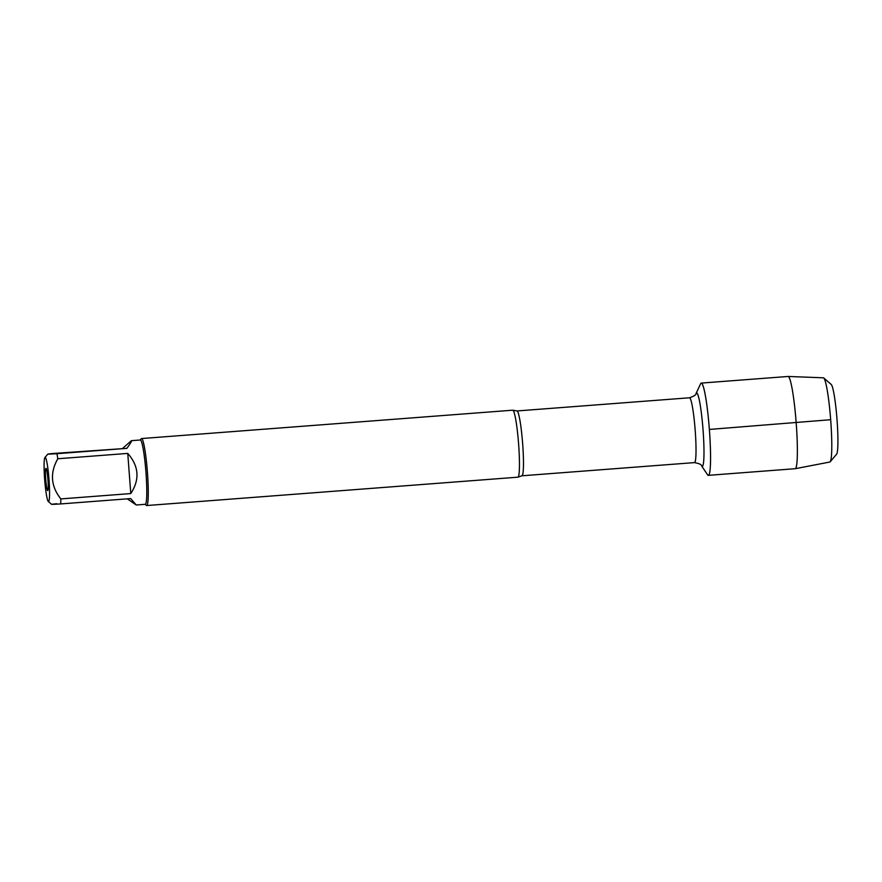 <?xml version="1.0" encoding="UTF-8"?>
<svg xmlns="http://www.w3.org/2000/svg" width="882" height="882" viewBox="0 0 882 882"><rect width="100%" height="100%" fill="white"/><g stroke="black" fill="none" stroke-linecap="round" stroke-linejoin="round"><path stroke-width="1.32" d="M146.677 505.54L517.855 477.184A33.593 3.274 -94.4 0 0 518.032 477.129A33.593 3.274 -94.4 0 0 518.594 443.855A33.593 3.274 -94.4 0 0 512.916 410.229A33.593 3.274 -94.4 0 0 512.74 410.196L141.561 438.552A33.593 3.274 85.6 0 1 147.415 472.212A33.593 3.274 85.6 0 1 146.677 505.54A33.593 3.274 85.6 0 1 146.346 505.408L145.089 504.317M709.371 429.435A46.261 4.509 85.6 0 1 707.529 474.725L701.587 465.872A36.835 3.594 85.6 0 0 703.042 429.799A36.835 3.594 85.6 0 0 696.052 393.482L700.595 383.813A46.261 4.509 85.6 0 1 709.371 429.435L830.679 419.711M140.172 440.008L141.252 438.74A33.593 3.274 85.6 0 1 141.561 438.552M47.926 479.532A11.168 1.091 85.6 0 1 47.738 490.59A11.168 1.091 85.6 0 1 45.743 479.565A11.168 1.091 85.6 0 1 46.04 468.353A11.168 1.091 85.6 0 1 47.926 479.532M44.651 479.378A22.16 2.161 -94.4 0 0 48.301 501.483A22.16 2.161 -94.4 0 0 49.535 489.995A22.16 2.161 -94.4 0 0 47.496 465.762A22.16 2.161 -94.4 0 0 44.938 457.504A22.16 2.161 -94.4 0 0 44.651 479.378M127.284 498.837L136.247 504.989L130.657 498.584L60.715 503.931A32.248 3.142 -94.4 0 0 60.825 498.914C50.814 486.225 49.811 472.84 57.804 458.75A32.248 3.142 -94.4 0 0 56.933 453.69C46.614 454.318 45.291 454.252 52.975 453.502L126.876 448.354C130.613 443.26 132.091 440.713 131.341 440.68L122.929 448.155M56.757 503.732C49.072 504.482 50.384 504.548 60.715 503.931M130.779 493.567C139.929 479.521 138.926 466.137 127.758 453.414L130.779 493.567L60.825 498.914M127.758 453.414L57.804 458.75M44.938 457.504L47.826 454.109L52.975 453.502M56.933 453.69L126.876 448.354M131.341 440.68L140.326 439.997A32.248 3.142 85.6 0 1 145.949 472.3A32.248 3.142 85.6 0 1 145.243 504.306L136.247 504.989M701.3 383.086A46.261 4.509 85.6 0 1 709.326 428.873A46.261 4.509 85.6 0 1 708.345 475.343L795.167 468.706A46.261 4.509 85.6 0 0 795.211 468.706A46.261 4.509 85.6 0 0 796.137 422.235A46.261 4.509 85.6 0 0 788.166 376.46A46.261 4.509 85.6 0 0 788.122 376.46L701.3 383.086M795.211 468.706L829.819 462.025A42.237 4.123 -94.4 0 0 830.16 461.793A42.237 4.123 -94.4 0 0 830.668 419.6A42.237 4.123 -94.4 0 0 823.755 377.97A42.237 4.123 -94.4 0 0 823.38 377.805L788.166 376.46M823.755 377.97L831.23 384.453A35.17 3.429 85.6 0 1 836.985 419.115A35.17 3.429 85.6 0 1 836.566 454.252L830.16 461.793M512.916 410.229L516.973 410.957A32.513 3.175 85.6 0 1 522.64 443.525A32.513 3.175 85.6 0 1 521.923 475.795L518.032 477.129M521.923 475.795L694.476 462.609A32.513 3.175 -94.4 0 0 695.192 430.35A32.513 3.175 -94.4 0 0 689.515 397.782C694.156 396.128 696.339 394.695 696.052 393.482M516.973 410.957L689.515 397.782M694.476 462.609C699.305 463.535 701.675 464.627 701.587 465.872M48.301 501.483L51.608 504.35"/></g></svg>
